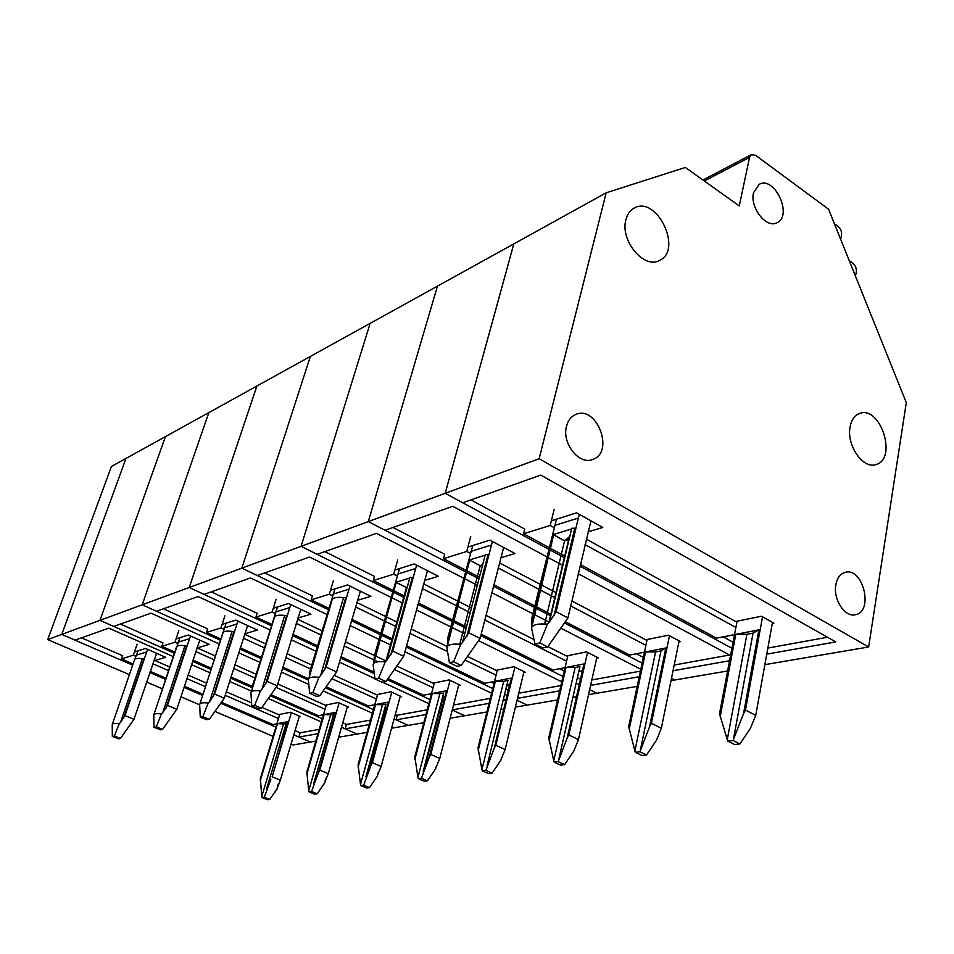 <?xml version="1.0" encoding="UTF-8"?>
<svg xmlns="http://www.w3.org/2000/svg" width="954" height="954" viewBox="0 0 954 954"><rect width="100%" height="100%" fill="white"/><g stroke="black" fill="none" stroke-linecap="round" stroke-linejoin="round"><path stroke-width="1.43" d="M154.035 660.073L169.633 667.001M188.045 675.062L206.267 683.028M226.301 691.793L251.427 702.788M262.111 707.463L278.592 714.665L290.517 712.233L300.51 716.633L299.127 716.907M134.407 651.999L145.604 648.47L165.674 657.306L154.834 660.526M291.065 744.108L293.081 744.979L310.348 742.033L298.864 737.06L300.116 732.839L295.06 730.633M81.484 637.832L122.529 655.672L121.408 658.916L133.071 663.972M173.127 656.531L108.828 628.149L74.984 640.134L61.76 634.41L125.976 458.445L606.172 192.803L685.366 167.439L739.255 205.945L749.558 157.338L751.358 154.631L755.663 155.347L828.573 209.224L906.3 402.636L868.653 646.979L539.153 458.731L606.172 192.803M174.236 653.204L99.979 620.338L165.436 436.622L99.979 620.338L142.241 604.788L208.866 412.593L142.241 604.788L189.25 587.485L256.912 386.012L189.25 587.485L241.851 568.131L310.348 356.45L241.851 568.131L301.082 546.332L370.116 323.394L301.082 546.332L368.292 521.599L437.433 286.152L368.292 521.599L445.208 493.301L513.812 243.902L445.208 493.301L539.153 458.731M338.67 737.215L357.011 734.091L341.508 727.234M322.321 718.732L271.246 696.134M252.524 687.846L230.629 678.163M210.691 669.338L192.565 661.313M120.419 624.035L162.967 642.936L161.822 646.347L174.63 652.023M192.946 660.132L211.072 668.158M230.999 676.982L252.643 686.57M271.914 695.108L318.421 715.715L323.489 714.725M293.796 734.866L310.348 742.033L315.822 741.103M321.391 721.951L269.29 698.96M251.51 691.113L229.592 681.442M209.63 672.63L191.48 664.616M317.98 733.674L298.864 737.06M132.678 665.117L61.76 634.41L99.979 620.338L113.705 626.42L151.102 613.172L218.931 643.831M178.803 630.701L174.928 642.269L161.822 646.347M174.928 642.269L177.504 643.413M195.761 651.558L213.827 659.619M233.694 668.48L254.885 677.936M276.314 687.488L325.075 709.251M319.232 729.369L300.116 732.839M276.672 789.685L280.345 780.217L272.164 776.818L291.364 712.614M280.345 780.217L299.365 716.132M279.713 714.439L260.382 778.476L261.754 796.483L283.541 723.907L277.483 723.657L288.12 721.594L286.307 723.049L266.619 788.791M261.98 797.496L267.418 799.714L269.779 799.44L264.341 797.21L261.98 797.496L261.754 796.483M272.164 776.818L288.096 721.629M283.541 723.907L286.057 723.895M270.864 779.239L264.341 797.21M276.994 788.863L269.779 799.44M134.717 659.333L138.139 650.819M136.124 655.219L146.701 651.94L147.715 649.4M146.701 651.94L124.974 715.583L133.965 719.328L156.587 653.311M118.284 738.813L120.407 738.456L114.408 736.011L112.322 736.464L118.344 738.623M124.974 715.583L120.514 722.416L142.289 658.701C137.269 658.033 134.645 658.499 134.407 660.085L112.357 724.217M142.289 658.701L143.565 658.761M120.407 738.456L133.965 719.328M114.408 736.011L119.226 723.752C114.635 723.132 112.286 723.478 112.167 724.79M119.226 723.752L120.514 722.416M112.25 725.159L112.322 736.464M61.76 634.41L125.976 458.445L111.415 466.494L47.7 639.585L61.76 634.41M275.885 727.115L221.376 703.515M202.308 695.263L184.015 687.333M165.519 679.331L149.814 672.534M150.195 671.401L165.889 678.199M184.384 686.212L202.677 694.142M221.96 702.502L272.916 724.575L276.887 723.8M273.094 736.381L215.89 711.815M199.708 704.863L180.902 696.79M162.347 688.824L146.594 682.05M129.398 674.669L47.7 639.585M137.102 644.177L133.298 655.219L121.408 658.916M133.298 655.219L135.754 656.292M152.795 663.722L168.441 670.543M186.889 678.592L205.134 686.546M225.192 695.299L278.485 718.541M586.352 539.165L735.606 621.495L761.483 616.224L773.921 623.177L772.287 623.499M551.364 520.801L576.645 512.835L602.773 527.455L588.069 531.819M723.192 636.843L733.077 642.209M470.93 499.86L524.736 529.076L523.555 533.775L548.967 547.524M766.766 654.146L835.728 641.923L540.846 475.092L462.726 502.77L445.208 493.301L548.574 549.158M764.869 664.652L868.653 646.979M753.505 192.78C749.701 207.602 766.527 228.9 776.985 222.735C793.227 215.866 774.481 175.357 759.157 184.349L753.505 192.78M850.074 427.01C846.305 445.268 863.191 469.511 876.034 464.526C897.774 459.053 880.399 405.104 859.602 413.452C854.605 415.336 851.433 419.855 850.074 427.01M835.847 584.79C832.949 599.339 845.029 617.679 855.452 614.722C873.971 611.693 863.072 566.962 845.184 572.34C840.271 573.759 837.159 577.909 835.847 584.79M566.521 426.176C561.536 443.24 579.328 465.54 592.851 459.411C614.889 452.232 596.655 404.639 575.632 414.501C571.088 416.516 568.047 420.404 566.521 426.176M625.919 219.694C619.802 240.444 644.212 269.672 659.584 260.418C683.35 249.9 656.316 194.556 633.957 208.222C629.974 210.488 627.303 214.304 625.919 219.694M827.476 637.26L767.863 648.064M739.922 743.953L733.077 740.507L727.866 741.127L734.699 744.573L739.922 743.953L750.44 728.26L755.723 715.381L745.468 710.05L762.532 616.809M755.723 715.381L772.49 622.378M737.06 621.209L719.519 713.711L727.27 739.648L746.899 634.291L735.784 634.35L758.895 629.855L753.064 633.098L746.899 634.291M745.468 710.05L743.524 713.664L758.883 629.914M743.524 713.664L733.077 740.507M727.866 741.127L727.27 739.648M553.785 534.383L531.962 626.218L531.927 617.572L556.516 519.179M554.334 525.511L578.339 518.07L579.412 514.385M578.339 518.07L556.099 611.741L567.928 617.894L590.967 520.848M547.679 646.919L539.773 642.924L534.932 643.986L542.826 647.957L547.679 646.919L567.928 617.894M556.099 611.741L549.373 622.139L571.768 528.254L574.081 528.23M571.589 528.993L554.298 534.228M569.097 539.451L564.577 540.846L569.335 536.804L548.824 622.7M544.662 623.94L564.577 540.846L554.083 535.111M564.601 540.775L554.107 535.039M539.773 642.924L547.489 624.143C538.211 623.415 532.904 624.643 531.533 627.851L534.932 643.986M547.489 624.143L549.373 622.139M849.346 260.907C855.75 264.079 857.765 269.076 855.38 275.921M834.547 224.095C841.011 227.374 843.026 232.394 840.593 239.144M197.001 647.814L215.032 655.887M234.875 664.771L256.042 674.239M277.769 683.958L325.171 705.173L338.276 702.502L348.58 707.152L347.161 707.427M176.061 638.894L188.403 635.006L209.2 644.379L197.239 647.933M367.075 732.374L357.011 734.091L345.181 728.856L346.445 724.432L342.772 722.81M391.557 728.212L408.217 725.374L394.074 718.958M384.879 714.784L383.222 714.033M373.419 709.597L326.399 688.275M308.357 680.095L282.515 668.384M260.907 658.582L239.859 649.042M220.135 640.098L142.241 604.788L156.504 611.252L198.062 596.536L269.851 629.855M163.456 608.795L207.614 628.889L206.446 632.454L220.541 638.858M240.253 647.802L261.289 657.354M282.885 667.156L308.536 678.795M327.186 687.25L368.423 705.972L374.767 704.732M378.714 730.394L380.682 730.06M383.89 718.386L382.22 717.635M372.418 713.198L323.943 691.292M308.583 684.34L281.394 672.057M259.762 662.279L238.691 652.751M382.852 722.178L380.873 722.524M369.246 724.587L345.181 728.856M224.894 615.819L220.958 627.935L206.446 632.454M220.958 627.935L223.665 629.175M243.318 638.166L264.282 647.754M285.795 657.592L310.563 668.921M332.672 679.033L376.365 699.02M382.733 717.861L382.137 717.968M370.498 720.079L346.445 724.432M324.324 783.592L328.271 773.682L319.817 770.093L339.147 702.895M328.271 773.682L347.387 706.616M326.328 704.934L306.866 771.929L308.714 790.747L330.644 714.796L324.133 714.57L335.82 712.292L333.733 714.021L313.842 783.067M308.965 791.82L314.582 794.145L317.181 793.847L311.564 791.498L308.965 791.82L308.714 790.747M319.817 770.093L318.457 772.633L335.808 712.34M330.644 714.796L333.542 714.689M318.457 772.633L311.564 791.498M324.73 782.745L317.181 793.847M155.812 708.87L179.948 637.666M177.897 642.257L189.56 638.643L190.597 635.996M189.56 638.643L167.463 705.352L176.788 709.323L199.791 640.134M160.224 729.87L162.55 729.428L156.325 726.829L154.023 727.342L160.296 729.631M167.463 705.352L162.764 712.543L184.933 645.751C179.4 645.059 176.526 645.631 176.311 647.456L153.916 714.522M184.933 645.751L186.292 645.798M162.55 729.428L176.788 709.323M156.325 726.829L161.417 713.938C156.349 713.294 153.773 713.723 153.677 715.238M161.417 713.938L162.764 712.543M153.797 715.691L154.023 727.342M244.57 634.219L265.498 643.819M286.987 653.693L311.719 665.033M334.651 675.563L376.425 694.727L390.878 691.781L401.515 696.694L400.06 696.98M222.115 624.405L235.793 620.1L257.365 630.069L244.689 633.838M423.803 722.715L408.217 725.374L396.029 719.841L397.293 715.226L395.338 714.331M384.498 709.394L386.155 710.158M450.133 718.231L464.658 715.762L452.268 709.991L464.658 715.762L486.922 711.97M442.716 705.543L440.665 704.577M429.92 699.58L387.539 679.844M374.063 673.56L340.638 657.998M317.074 647.027L292.508 635.579M271.163 625.633L189.25 587.485L204.084 594.402L250.532 577.945L326.781 614.4M211.275 591.85L257.139 613.303L255.958 617.047L271.568 624.321M292.902 634.279L317.455 645.727M341.007 656.71L373.849 672.021M388.481 678.843L423.612 695.216L431.482 693.677M436.479 720.556L438.912 720.151M441.654 709.597L439.603 708.643M428.847 703.658L382.387 682.086M374.91 678.616L339.433 662.148M315.834 651.2L291.232 639.776M441.07 711.863L438.649 712.292M425.973 714.534L396.029 719.841M276.1 599.279L272.128 612.015L255.958 617.047M272.128 612.015L274.979 613.362M296.229 623.356L320.687 634.863M344.144 645.894L374.397 660.132M374.552 660.204L377.891 661.766M395.493 670.054L433.056 687.727M427.225 709.8L397.293 715.226M376.89 776.878L381.135 766.479L372.406 762.675L391.772 692.199M381.135 766.479L400.286 696.134M377.629 694.476L358.084 764.703L360.505 784.426L382.506 704.767L375.482 704.565L388.385 702.049L370.975 765.346L372.406 762.675M360.791 785.547L366.586 788.016L369.472 787.67L363.665 785.202L360.791 785.547L360.505 784.426M384.808 708.262L386.775 707.892M382.506 704.767L385.953 704.1L365.907 776.878M369.353 768.554L385.869 708.512L386.573 708.619M358.084 767.135L375.566 704.601M370.975 765.346L363.665 785.202M377.39 776.007L369.472 787.67M201.568 698.853L226.158 623.129M224.071 627.947L237.009 623.928L238.071 621.149M237.009 623.928L214.578 694.011L224.262 698.221L247.599 625.55M206.851 719.614L209.284 719.411L202.82 716.657L200.257 717.217L206.803 719.662M214.578 694.011L209.63 701.584L232.144 631.405C226.003 630.689 222.854 631.393 222.664 633.528L199.97 703.79M232.144 631.405L233.611 631.465M209.284 719.411L224.262 698.221M202.82 716.657L208.21 703.05C202.57 702.371 199.72 702.919 199.672 704.696L200.257 717.217M208.21 703.05L209.63 701.584M297.505 619.182L321.927 630.713M345.348 641.768L374.445 655.493L399.547 568.572M375.709 656.09L386.072 660.979M397.842 666.536L433.08 683.171L449.119 679.904L460.102 685.127L458.6 685.425M273.285 608.294L288.537 603.5L310.932 614.149L297.851 618.037M429.741 694.023L431.208 694.715M441.929 699.723L443.98 700.677M515.387 707.129L527.18 705.113L517.056 700.26L527.18 705.113L557.577 699.938M507.123 695.49L504.583 694.274M492.753 688.585L406.213 647.039M392.38 640.408L381.588 635.221M380.324 634.613L351.454 620.756M328.2 609.594L241.851 568.131L257.294 575.548L309.549 557.041L390.854 597.252M264.723 572.913L312.411 595.904L311.207 599.851L328.617 608.223M351.847 619.384L380.718 633.253M381.97 633.861L392.762 639.049M406.583 645.691L484.823 683.291L494.542 681.394M500.826 709.609L503.784 709.096M505.99 700.105L503.45 698.9M491.596 693.224L404.913 651.773M391.068 645.142L380.252 639.979M378.988 639.371L350.058 625.538M505.918 700.367L502.961 700.892M489.068 703.36L452.291 709.871M333.34 580.783L329.333 594.211L311.207 599.851M329.333 594.211L332.35 595.678M355.472 606.911L384.212 620.851M385.464 621.459L396.208 626.671M409.97 633.361L447.354 651.51M465.743 660.43L496.092 675.17M490.308 698.364L453.544 705.03M435.31 769.306L439.758 758.478L430.743 754.447L450.049 680.345M439.758 758.478L458.838 684.531M434.332 682.921L414.823 756.689L417.924 777.415L439.889 693.665L432.281 693.498L446.579 690.708L429.228 757.261L430.743 754.447M418.246 778.595L424.244 781.207L427.44 780.837L421.441 778.202L418.246 778.595L417.924 777.415M442.561 697.302L444.981 696.837M439.889 693.665L443.705 692.926L423.171 771.5M425.436 765.239L443.085 697.684L444.707 697.887M429.228 757.261L421.441 778.202M435.775 768.53L427.44 780.837M252.583 687.667L252.75 684.805L277.519 606.959M275.396 612.027L289.825 607.543L290.898 604.621M289.825 607.543L267.12 681.347L277.197 685.854L300.796 609.332M261.384 708.25L254.67 705.316L251.796 705.936L258.51 708.87L261.384 708.25L277.197 685.854M267.12 681.347L261.909 689.36L284.697 615.449C277.829 614.71 274.323 615.592 274.203 618.097L251.284 691.817M284.697 615.449L286.283 615.485M254.67 705.316L260.418 690.911C254.05 690.207 250.89 690.899 250.926 692.998L251.796 705.936M260.418 690.911L261.909 689.36M356.76 602.475L385.452 616.451M386.704 617.059L397.424 622.282M411.162 628.972L447.271 646.562M468.569 656.936L496.068 670.34L513.956 666.691L525.296 672.26L523.758 672.57M330.501 590.287L347.602 584.909L370.867 596.345L357.38 600.352M491.107 682.062L494.017 683.469M505.847 689.17L508.375 690.386M588.511 694.679L596.81 693.26L589.632 689.694L596.81 693.26L637.2 686.379M579.293 684.555L576.168 683.004M563.015 676.469L480.804 635.626M466.136 628.34L453.675 622.151M452.136 621.388L417.912 604.383M404.293 597.621L393.656 592.339M392.416 591.718L301.082 546.332L317.169 554.334L376.401 533.358L463.549 578.148M324.861 551.615L374.469 576.371L373.276 580.545L392.833 590.264M394.062 590.884L404.699 596.167M418.305 602.94L452.506 619.945M454.044 620.72L466.506 626.909M481.174 634.207L553.105 669.982L565.054 667.657M572.901 697.326L576.526 696.718M561.775 681.8L478.836 640.778M464.717 633.79L452.232 627.613M450.693 626.85L416.397 609.892M402.755 603.143L392.094 597.872M559.688 690.839L517.521 698.316M397.735 559.986L393.716 574.177L373.276 580.545M393.716 574.177L396.912 575.787M422.252 588.535L456.286 605.659M457.813 606.422L470.215 612.659M484.799 620.005L566.569 661.134M560.904 685.568L518.761 693.212M500.516 760.803L505.119 749.558L495.794 745.277L514.91 667.156M505.119 749.558L523.984 671.616M497.356 670.066L478.002 747.781L481.925 769.604L503.712 681.323L495.424 681.192L511.38 678.079L494.196 748.258L495.794 745.277M482.307 770.844L488.508 773.622L492.085 773.205L485.884 770.415L482.307 770.844L481.925 769.604M506.836 685.103L509.806 684.543M503.712 681.323L507.969 680.5L487.041 765.716M506.705 685.64L509.46 685.938M488.686 760.529L488.484 759.921M494.196 748.258L485.884 770.415M500.874 760.207L492.085 773.205M309.74 675.349L309.931 671.032L334.937 588.892M332.779 594.223L348.973 589.202L350.058 586.114M348.973 589.202L326.101 667.144L336.571 671.962L360.35 591.17M319.852 695.728L312.864 692.58L309.633 693.284L316.609 696.42L319.852 695.728L336.571 671.962M326.101 667.144L320.568 675.635L343.547 597.574C335.772 596.81 331.885 597.919 331.861 600.913L308.834 678.401M343.547 597.574L345.276 597.609M312.864 692.58L319.006 677.28C311.97 676.553 308.428 677.388 308.345 679.761L309.633 693.284M319.006 677.28L320.568 675.635M423.552 583.812L457.526 600.96M459.053 601.736L471.431 607.984M485.991 615.342L533.787 639.466M547.942 646.621L566.485 655.982L586.567 651.88L598.277 657.855L596.691 658.165M394.896 570.027L414.215 563.957L438.387 576.288L424.482 580.414M559.557 668.73L564.267 671.079M577.397 677.626L580.509 679.188M671.032 680.619L674.836 679.975L671.509 678.258L674.836 679.975L727.616 670.984M642.137 663.09L565.03 623.248M550.852 615.926L536.291 608.402M534.395 607.424L493.433 586.257M479.015 578.804L466.768 572.483M465.254 571.696L368.292 521.599L385.082 530.281L452.768 506.3L546.714 556.778M393.024 527.467L444.683 554.274L443.479 558.686L465.659 570.158M467.174 570.945L479.409 577.277M493.826 584.73L534.765 605.897M536.661 606.887L551.209 614.412M565.758 621.936L629.771 655.052L644.451 652.19M640.826 669.279L561.846 628.674M549.289 622.223L534.741 614.746M532.845 613.768L491.787 592.672M477.334 585.243L465.063 578.935M639.252 676.744L590.598 685.366M470.716 536.41L466.733 551.46L443.479 558.686M466.733 551.46L470.131 553.237M498.119 567.904L538.819 589.238M540.703 590.228L555.18 597.812M570.719 605.957L645.906 645.345M640.432 671.151L591.814 679.963M564.613 764.643L558.197 761.662L554.191 762.151L560.594 765.12L564.613 764.643L573.914 750.858L578.458 739.565L568.822 734.974L587.557 652.393M578.458 739.565L596.918 657.163M567.833 655.708L548.8 737.8L553.737 760.839L575.131 667.514L566.044 667.43L583.967 663.936L567.129 738.134L568.822 734.974M578.804 671.449L582.417 670.757M575.131 667.514L579.913 666.584L558.734 759.479M567.129 738.134L558.197 761.662M554.191 762.151L553.737 760.839M397.365 574.201L415.682 568.512L416.767 565.257M415.682 568.512L392.774 651.081L403.673 656.28L427.452 570.707M385.929 681.573L378.643 678.187L374.982 678.986L382.244 682.36L385.929 681.573L403.673 656.28M392.774 651.081L386.895 660.132L409.91 577.42L411.806 577.432M396.327 582.119L373.706 663.221L374.445 655.493M409.731 578.064L396.554 582.059M385.941 661.122L406.416 587.581L396.411 582.56M406.44 587.521L396.423 582.5M378.643 678.187L385.225 661.885C377.581 661.146 373.551 662.088 373.145 664.688L374.982 678.986M385.225 661.885L386.895 660.132M499.419 562.848L540.036 584.218M541.92 585.207L556.373 592.804M571.887 600.972L645.739 639.824L668.444 635.197L680.524 641.625L678.902 641.935M467.889 547.059L489.903 540.143L515.029 553.523L500.707 557.768M636.366 653.764L643.354 657.389M731.933 648.255L580.032 566.163M564.696 557.875L550.434 550.16M550.828 548.526L565.09 556.254M580.414 564.541L716.466 638.154L734.508 634.637M730.549 655.553L578.255 573.724M562.896 565.472L548.586 557.78M729.56 660.74L673.035 670.757M554.131 509.46L550.219 525.475L523.555 533.775M550.219 525.475L553.857 527.479M585.064 544.627L735.868 627.47M729.536 655.004L674.204 665.033M646.573 754.972L639.943 751.776L635.388 752.324L642.006 755.508L646.573 754.972L656.447 740.292L661.325 728.26L651.379 723.323L669.469 635.734M661.325 728.26L679.129 640.873M647.134 639.538L628.686 726.531L634.875 750.929L655.577 651.952L645.572 651.928L665.832 647.981L660.991 650.902L655.577 651.952M651.379 723.323L649.567 726.698L665.82 648.04M649.567 726.698L639.943 751.776M635.388 752.324L634.875 750.929M469.762 559.855L447.39 645.989L447.796 637.832L472.79 545.521M470.596 551.484L491.465 545.008L492.55 541.55M491.465 545.008L468.736 632.788L480.101 638.417L503.664 547.465M461.187 665.451L453.591 661.778L449.406 662.696L456.978 666.345L461.187 665.451L480.101 638.417M468.736 632.788L462.463 642.459L485.324 554.512L487.411 554.512M485.145 555.192L470.119 559.748M482.593 565.006L480.208 565.77L482.7 564.589M459.768 644.236L480.208 565.77L469.94 560.415M480.232 565.71L469.964 560.356M453.591 661.778L460.699 644.332C452.315 643.592 447.7 644.665 446.877 647.539L449.406 662.696M460.699 644.332L462.463 642.459M260.275 780.706L277.471 723.704M277.34 787.229L278.079 784.737M143.911 658.689L123.626 718.124M704.326 180.986L749.558 157.338M720.163 716.895L735.772 634.422M733.519 738.885L753.064 633.098M574.833 528.075L554.012 615.628M553.201 534.622L532.249 620.804M306.806 774.254L324.121 714.618M325.099 781.04L325.731 778.834M186.674 645.727L166.032 708.023M377.796 774.219L378.285 772.382M234.028 631.381L213.064 696.825M414.895 759.253L432.269 693.546M436.205 766.646L436.562 765.275M286.749 615.402L265.522 684.328M478.181 750.476L495.412 681.251M501.339 758.203L501.53 757.416M345.789 597.502L324.408 670.304M331.217 601.914L309.859 673.774M549.099 740.638L566.032 667.49M412.378 577.313L390.961 654.456M395.898 582.31L374.469 658.379M629.139 729.524L645.56 651.999M640.337 750.261L660.991 650.902M488.066 554.369L466.804 636.39M469.273 560.07L447.951 640.885M277.006 788.898L278.592 783.544M277.459 786.68L277.888 785.273M274.776 792.416L276.994 789.208M702.955 180.008L751.358 154.631M324.909 781.982L326.006 778.13M325.159 780.777L325.636 779.096M323.179 785.285L324.73 782.995M376.687 777.164L377.379 776.127"/></g></svg>
